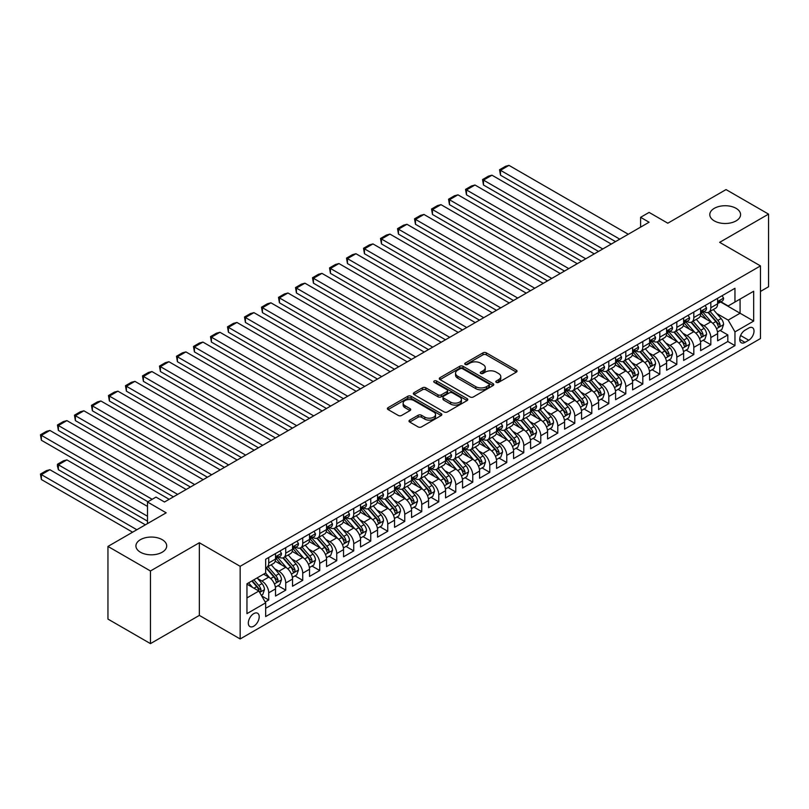 <?xml version="1.0" encoding="UTF-8"?>
<svg xmlns="http://www.w3.org/2000/svg" width="809" height="809" viewBox="0 0 809 809"><rect width="100%" height="100%" fill="white"/><g stroke="black" fill="none" stroke-linecap="round" stroke-linejoin="round"><path stroke-width="1.21" d="M496.281 382.364A1.648 0.951 0 0 0 498.617 382.364L516.354 372.13A2.356 1.365 0 0 0 517.042 371.159A2.356 1.365 0 0 0 516.354 370.198L486.31 352.855A2.356 1.365 0 0 0 482.973 352.855L465.236 363.089A1.648 0.951 0 0 0 464.75 363.767A1.648 0.951 0 0 0 465.236 364.444A1.648 0.951 0 0 0 467.572 364.444L469.867 363.12A7.554 4.358 0 0 1 480.556 363.12L483.054 364.566A7.554 4.358 0 0 1 485.269 367.65A7.554 4.358 0 0 1 483.054 370.734L480.758 372.059A1.648 0.951 0 0 0 480.273 372.727A1.648 0.951 0 0 0 480.758 373.404A1.648 0.951 0 0 0 483.094 373.404L485.39 372.079A7.554 4.358 0 0 1 496.079 372.079L498.577 373.525A7.554 4.358 0 0 1 500.791 376.61A7.554 4.358 0 0 1 498.577 379.694L496.281 381.019A1.648 0.951 0 0 0 495.796 381.696A1.648 0.951 0 0 0 496.281 382.364L496.281 381.019M162.194 539.654A15.391 8.889 0 0 0 145.428 537.732A15.391 8.889 0 0 0 135.922 545.933A15.391 8.889 0 0 0 140.432 552.223A15.391 8.889 0 0 0 157.209 554.145A15.391 8.889 0 0 0 166.705 545.933A15.391 8.889 0 0 0 162.194 539.654M736.069 208.328A15.391 8.889 0 0 0 719.302 206.406A15.391 8.889 0 0 0 709.796 214.618A15.391 8.889 0 0 0 714.307 220.897A15.391 8.889 0 0 0 731.083 222.819A15.391 8.889 0 0 0 740.579 214.618A15.391 8.889 0 0 0 736.069 208.328M253.763 626.196A7.696 4.439 120 0 0 258.789 619.411A7.696 4.439 120 0 0 257.606 613.242A7.696 4.439 120 0 0 253.763 613.626A7.696 4.439 120 0 0 248.737 620.412A7.696 4.439 120 0 0 249.91 626.571A7.696 4.439 120 0 0 253.763 626.196M409.698 420.114A2.356 1.365 0 0 0 409.01 421.074A2.356 1.365 0 0 0 409.698 422.045L418.132 426.909A2.356 1.365 0 0 0 421.469 426.909L441.168 415.543A2.356 1.365 0 0 0 441.856 414.572A2.356 1.365 0 0 0 441.168 413.611L411.124 396.268A2.356 1.365 0 0 0 407.787 396.268L388.087 407.635A2.356 1.365 0 0 0 387.4 408.596A2.356 1.365 0 0 0 388.087 409.566L398.271 415.442A2.356 1.365 0 0 0 401.608 415.442L410.032 410.578A2.356 1.365 0 0 0 410.729 409.617A2.356 1.365 0 0 0 410.032 408.646L404.985 405.734A6.31 3.64 0 0 1 403.135 403.155A6.31 3.64 0 0 1 407.038 399.788A6.31 3.64 0 0 1 413.915 400.576L433.695 411.993A6.31 3.64 0 0 1 435.545 414.572A6.31 3.64 0 0 1 431.642 417.94A6.31 3.64 0 0 1 424.765 417.151L421.469 415.25A2.356 1.365 0 0 0 418.132 415.25L409.698 420.114L409.698 422.045M760.47 291.432L768.55 286.77L768.55 214.122L726.037 189.579L667.799 223.203L649.101 212.403L640.597 217.318L649.101 222.222L164.49 502.005L155.995 497.1L147.491 502.005L147.491 523.605M150.464 570.972L150.464 643.62L199.348 615.396L199.348 542.748L150.464 570.972L107.951 546.429L166.189 512.805L147.491 502.005M199.348 542.748L240.162 566.31L760.47 265.908L760.47 338.556L240.162 638.958L240.162 566.31M768.55 214.122L719.666 242.346L760.47 265.908M470.039 396.936A2.356 1.365 0 0 0 473.376 396.936L493.065 385.569A2.356 1.365 0 0 0 493.763 384.609A2.356 1.365 0 0 0 493.065 383.638L463.031 366.295A2.356 1.365 0 0 0 459.694 366.295L439.995 377.672A2.356 1.365 0 0 0 439.307 378.632A2.356 1.365 0 0 0 439.995 379.593L470.039 396.936M434.898 382.728A1.648 0.951 0 0 1 436.577 382.96L467.086 400.576L447.417 411.923A2.356 1.365 0 0 1 444.08 411.923L414.046 394.58L422.47 389.746L422.47 387.784L414.046 392.648A2.356 1.365 0 0 0 413.348 393.619A2.356 1.365 0 0 0 414.046 394.58L414.046 392.648M422.47 389.746A2.356 1.365 0 0 1 425.807 389.746L425.807 387.784A2.356 1.365 0 0 0 422.47 387.784M425.807 387.784L437.993 394.822A2.356 1.365 0 0 0 441.33 394.822L446.922 391.596A2.356 1.365 0 0 0 447.61 390.626A2.356 1.365 0 0 0 446.922 389.665L434.241 382.344A1.648 0.951 0 0 1 433.755 381.666A1.648 0.951 0 0 1 434.777 380.786A1.648 0.951 0 0 1 436.577 380.988L467.117 398.625A2.356 1.365 0 0 1 467.804 399.595A2.356 1.365 0 0 1 467.117 400.556L467.117 398.625M150.464 643.62L107.951 619.077L107.951 546.429M265.2 602.017L268.73 599.985L261.671 595.909M257.656 578.566L261.924 581.034A9.617 5.552 60 0 1 268.73 592.815L275.525 588.891L275.525 596.051L285.729 590.166L277.993 585.696M274.656 568.757L278.923 571.215A9.617 5.552 60 0 1 285.729 582.996L292.534 579.072L292.534 586.242L302.728 580.346L294.992 575.877M291.665 558.938L295.932 561.395A9.617 5.552 60 0 1 302.728 573.176L309.534 569.253L309.534 576.423L319.737 570.527L312.001 566.067M308.664 549.119L312.931 551.586A9.617 5.552 60 0 1 319.737 563.367L326.543 559.434L326.543 566.603L336.736 560.718L329 556.248M325.673 539.3L329.941 541.767A9.617 5.552 60 0 1 336.736 553.548L343.542 549.624L343.542 556.784L353.745 550.899L346.009 546.429M342.672 529.48L346.94 531.948A9.617 5.552 60 0 1 353.745 543.729L360.541 539.805L360.541 546.965L370.744 541.079L363.008 536.61M359.681 519.671L363.949 522.129A9.617 5.552 60 0 1 370.744 533.91L377.55 529.986L377.55 537.156L387.754 531.26L380.018 526.801M376.681 509.852L380.948 512.319A9.617 5.552 60 0 1 387.754 524.101L394.549 520.167L394.549 527.337L404.753 521.441L397.017 516.981M393.68 500.033L397.957 502.5A9.617 5.552 60 0 1 404.753 514.281L411.559 510.348L411.559 517.517L421.762 511.632L414.026 507.162M410.689 490.214L414.956 492.681A9.617 5.552 60 0 1 421.762 504.462L428.558 500.538L428.558 507.698L438.761 501.813L431.025 497.343M427.688 480.404L431.966 482.862A9.617 5.552 60 0 1 438.761 494.643L445.567 490.719L445.567 497.889L455.77 491.993L448.034 487.524M444.697 470.585L448.965 473.043A9.617 5.552 60 0 1 455.77 484.824L462.566 480.9L462.566 488.07L472.769 482.174L465.033 477.714M461.696 460.766L465.964 463.233A9.617 5.552 60 0 1 472.769 475.014L479.575 471.081L479.575 478.25L489.779 472.365L482.033 467.895M478.706 450.947L482.973 453.414A9.617 5.552 60 0 1 489.779 465.195L496.574 461.272L496.574 468.431L506.778 462.546L499.042 458.076M495.705 441.127L499.972 443.595A9.617 5.552 60 0 1 506.778 455.376L513.584 451.452L513.584 458.612L523.777 452.727L516.041 448.257M512.714 431.318L516.981 433.776A9.617 5.552 60 0 1 523.777 445.557L530.583 441.633L530.583 448.803L540.786 442.907L533.05 438.438M529.713 421.499L533.98 423.967A9.617 5.552 60 0 1 540.786 435.748L547.582 431.814L547.582 438.984L557.785 433.088L550.049 428.628M546.722 411.68L550.99 414.147A9.617 5.552 60 0 1 557.785 425.928L564.591 421.995L564.591 429.164L574.794 423.279L567.058 418.809M563.721 401.861L567.989 404.328A9.617 5.552 60 0 1 574.794 416.109L581.59 412.185L581.59 419.345L591.794 413.46L584.058 408.99M580.72 392.041L584.998 394.509A9.617 5.552 60 0 1 591.794 406.29L598.599 402.366L598.599 409.536L608.803 403.64L601.067 399.171M597.73 382.232L601.997 384.69A9.617 5.552 60 0 1 608.803 396.471L615.598 392.547L615.598 399.717L625.802 393.821L618.066 389.362M614.729 372.413L619.006 374.88A9.617 5.552 60 0 1 625.802 386.662L632.608 382.728L632.608 389.898L642.811 384.012L635.075 379.542M631.738 362.594L636.005 365.061A9.617 5.552 60 0 1 642.811 376.842L649.607 372.919L649.607 380.078L659.81 374.193L652.074 369.723M648.737 352.775L653.005 355.242A9.617 5.552 60 0 1 659.81 367.023L666.616 363.099L666.616 370.259L676.82 364.374L669.073 359.904M665.746 342.965L670.014 345.423A9.617 5.552 60 0 1 676.82 357.204L683.615 353.28L683.615 360.45L693.819 354.554L686.083 350.085M682.745 333.146L687.013 335.614A9.617 5.552 60 0 1 693.819 347.385L700.624 343.461L700.624 350.631L710.818 344.735L710.818 337.575A9.617 5.552 -120 0 0 704.022 325.794L699.755 323.327M703.082 340.276L710.818 344.735M275.525 588.891A9.617 5.552 -120 0 0 268.73 577.11L263.623 574.157M292.534 579.072A9.617 5.552 -120 0 0 285.729 567.291L275.212 561.224M309.534 569.253A9.617 5.552 -120 0 0 302.728 557.472L292.221 551.404M326.543 559.434A9.617 5.552 -120 0 0 319.737 547.653L309.22 541.585M343.542 549.624A9.617 5.552 -120 0 0 336.736 537.843L326.229 531.766M360.541 539.805A9.617 5.552 -120 0 0 353.745 528.024L343.228 521.947M377.55 529.986A9.617 5.552 -120 0 0 370.744 518.205L360.227 512.137M394.549 520.167A9.617 5.552 -120 0 0 387.754 508.386L377.237 502.318M411.559 510.348A9.617 5.552 -120 0 0 404.753 498.577L394.236 492.499M428.558 500.538A9.617 5.552 -120 0 0 421.762 488.757L411.245 482.68M445.567 490.719A9.617 5.552 -120 0 0 438.761 478.938L428.244 472.871M462.566 480.9A9.617 5.552 -120 0 0 455.77 469.119L445.253 463.051M479.575 471.081A9.617 5.552 -120 0 0 472.769 459.3L462.252 453.232M496.574 461.272A9.617 5.552 -120 0 0 489.779 449.491L479.262 443.413M513.584 451.452A9.617 5.552 -120 0 0 506.778 439.671L496.261 433.594M530.583 441.633A9.617 5.552 -120 0 0 523.777 429.852L513.27 423.785M547.582 431.814A9.617 5.552 -120 0 0 540.786 420.033L530.269 413.965M564.591 421.995A9.617 5.552 -120 0 0 557.785 410.214L547.268 404.146M581.59 412.185A9.617 5.552 -120 0 0 574.794 400.404L564.278 394.327M598.599 402.366A9.617 5.552 -120 0 0 591.794 390.585L581.277 384.518M615.598 392.547A9.617 5.552 -120 0 0 608.803 380.766L598.286 374.698M632.608 382.728A9.617 5.552 -120 0 0 625.802 370.947L615.285 364.879M649.607 372.919A9.617 5.552 -120 0 0 642.811 361.138L632.294 355.06M666.616 363.099A9.617 5.552 -120 0 0 659.81 351.318L649.293 345.241M683.615 353.28A9.617 5.552 -120 0 0 676.82 341.499L666.303 335.432M700.624 343.461A9.617 5.552 -120 0 0 693.819 331.68L683.302 325.612M748.74 328.049L744.998 330.214A7.453 4.308 120 0 0 740.134 336.777A7.453 4.308 120 0 0 741.277 342.753A7.453 4.308 120 0 0 744.998 342.379L748.74 340.225A7.453 4.308 120 0 0 753.614 333.652A7.453 4.308 120 0 0 752.471 327.685A7.453 4.308 120 0 0 748.74 328.049M246.957 597.922L258.86 591.045L265.665 602.826L265.665 616.569L734.966 345.625L734.966 331.882L728.171 320.101L716.754 313.508M265.665 602.826L246.957 613.626L246.957 583.785L265.665 572.984L265.665 559.241L734.966 288.287L734.966 302.03L753.675 291.24L753.675 321.082L734.966 331.882M278.842 557.027L278.923 557.077A9.617 5.552 60 0 0 283.737 557.553L290.542 553.629A9.617 5.552 -120 0 0 292.534 549.23L292.534 543.729M295.841 547.208L295.932 547.268A9.617 5.552 60 0 0 300.736 547.744L307.541 543.81A9.617 5.552 -120 0 0 309.534 539.411L309.534 533.91M312.85 537.398L312.931 537.449A9.617 5.552 60 0 0 317.745 537.924L324.551 534.001A9.617 5.552 -120 0 0 326.543 529.592L326.543 524.09M329.85 527.579L329.941 527.63A9.617 5.552 60 0 0 334.744 528.105L341.55 524.181A9.617 5.552 -120 0 0 343.542 519.772L343.542 514.281M346.849 517.76L346.94 517.811A9.617 5.552 60 0 0 351.753 518.286L358.549 514.362A9.617 5.552 -120 0 0 360.541 509.963L360.541 504.462M363.858 507.941L363.949 507.991A9.617 5.552 60 0 0 368.752 508.477L375.558 504.543A9.617 5.552 -120 0 0 377.55 500.144L377.55 494.643M380.857 498.132L380.948 498.182A9.617 5.552 60 0 0 385.762 498.657L392.557 494.724A9.617 5.552 -120 0 0 394.549 490.325L394.549 484.824M397.866 488.312L397.957 488.363A9.617 5.552 60 0 0 402.761 488.838L409.566 484.915A9.617 5.552 -120 0 0 411.559 480.506L411.559 475.014M414.865 478.493L414.956 478.544A9.617 5.552 60 0 0 419.77 479.019L426.565 475.095A9.617 5.552 -120 0 0 428.558 470.686L428.558 465.195M431.875 468.674L431.966 468.724A9.617 5.552 60 0 0 436.769 469.2L443.575 465.276A9.617 5.552 -120 0 0 445.567 460.877L445.567 455.376M448.874 458.855L448.965 458.915A9.617 5.552 60 0 0 453.778 459.391L460.574 455.457A9.617 5.552 -120 0 0 462.566 451.058L462.566 445.557M465.883 449.046L465.964 449.096A9.617 5.552 60 0 0 470.777 449.571L477.583 445.648A9.617 5.552 -120 0 0 479.575 441.239L479.575 435.738M482.882 439.226L482.973 439.277A9.617 5.552 60 0 0 487.787 439.752L494.582 435.829A9.617 5.552 -120 0 0 496.574 431.419L496.574 425.928M499.891 429.407L499.972 429.458A9.617 5.552 60 0 0 504.786 429.933L511.591 426.009A9.617 5.552 -120 0 0 513.584 421.61L513.584 416.109M516.89 419.588L516.981 419.638A9.617 5.552 60 0 0 521.785 420.124L528.59 416.19A9.617 5.552 -120 0 0 530.583 411.791L530.583 406.29M533.889 409.779L533.98 409.829A9.617 5.552 60 0 0 538.794 410.305L545.59 406.371A9.617 5.552 -120 0 0 547.582 401.972L547.582 396.471M550.899 399.959L550.99 400.01A9.617 5.552 60 0 0 555.793 400.485L562.599 396.562A9.617 5.552 -120 0 0 564.591 392.153L564.591 386.662M567.898 390.14L567.989 390.191A9.617 5.552 60 0 0 572.802 390.666L579.598 386.742A9.617 5.552 -120 0 0 581.59 382.333L581.59 376.842M584.907 380.321L584.998 380.372A9.617 5.552 60 0 0 589.801 380.847L596.607 376.923A9.617 5.552 -120 0 0 598.599 372.524L598.599 367.023M601.906 370.502L601.997 370.562A9.617 5.552 60 0 0 606.811 371.038L613.606 367.104A9.617 5.552 -120 0 0 615.598 362.705L615.598 357.204M618.915 360.693L619.006 360.743A9.617 5.552 60 0 0 623.81 361.219L630.615 357.295A9.617 5.552 -120 0 0 632.608 352.886L632.608 347.385M635.914 350.873L636.005 350.924A9.617 5.552 60 0 0 640.819 351.399L647.615 347.476A9.617 5.552 -120 0 0 649.607 343.067L649.607 337.575M652.924 341.054L653.005 341.105A9.617 5.552 60 0 0 657.818 341.58L664.624 337.656A9.617 5.552 -120 0 0 666.616 333.257L666.616 327.756M669.923 331.235L670.014 331.286A9.617 5.552 60 0 0 674.827 331.761L681.623 327.837A9.617 5.552 -120 0 0 683.615 323.438L683.615 317.937M686.932 321.426L687.013 321.476A9.617 5.552 60 0 0 691.826 321.952L698.632 318.018A9.617 5.552 -120 0 0 700.624 313.619L700.624 308.118M265.665 608.328L727.827 341.499L727.827 334.926L717.623 340.811L717.623 333.642A9.617 5.552 -120 0 0 710.818 321.861L700.311 315.793M703.931 311.607L704.022 311.657A9.617 5.552 -120 0 0 708.826 312.132A9.617 5.552 -120 0 0 710.818 307.733L710.818 302.232M708.826 312.132L715.631 308.209A9.617 5.552 -120 0 0 717.623 303.8L717.623 298.309M268.73 557.472L268.73 562.973A9.617 5.552 60 0 1 266.737 567.372A9.617 5.552 60 0 1 265.665 567.766M266.737 567.372L273.533 563.448A9.617 5.552 -120 0 0 275.525 559.039L275.525 553.548M285.729 547.653L285.729 553.154A9.617 5.552 60 0 1 283.737 557.553M302.728 537.843L302.728 543.335A9.617 5.552 60 0 1 300.736 547.744M319.737 528.024L319.737 533.515A9.617 5.552 60 0 1 317.745 537.924M336.736 518.205L336.736 523.706A9.617 5.552 60 0 1 334.744 528.105M353.745 508.386L353.745 513.887A9.617 5.552 60 0 1 351.753 518.286M370.744 498.566L370.744 504.068A9.617 5.552 60 0 1 368.752 508.477M387.754 488.757L387.754 494.248A9.617 5.552 60 0 1 385.762 498.657M404.753 478.938L404.753 484.439A9.617 5.552 60 0 1 402.761 488.838M421.762 469.119L421.762 474.62A9.617 5.552 60 0 1 419.77 479.019M438.761 459.3L438.761 464.801A9.617 5.552 60 0 1 436.769 469.2M455.77 449.491L455.77 454.982A9.617 5.552 60 0 1 453.778 459.391M472.769 439.671L472.769 445.162A9.617 5.552 60 0 1 470.777 449.571M489.779 429.852L489.779 435.353A9.617 5.552 60 0 1 487.787 439.752M506.778 420.033L506.778 425.534A9.617 5.552 60 0 1 504.786 429.933M523.777 410.214L523.777 415.715A9.617 5.552 60 0 1 521.785 420.124M540.786 400.404L540.786 405.896A9.617 5.552 60 0 1 538.794 410.305M557.785 390.585L557.785 396.086A9.617 5.552 60 0 1 555.793 400.485M574.794 380.766L574.794 386.267A9.617 5.552 60 0 1 572.802 390.666M591.794 370.947L591.794 376.448A9.617 5.552 60 0 1 589.801 380.847M608.803 361.138L608.803 366.629A9.617 5.552 60 0 1 606.811 371.038M625.802 351.318L625.802 356.809A9.617 5.552 60 0 1 623.81 361.219M642.811 341.499L642.811 347A9.617 5.552 60 0 1 640.819 351.399M659.81 331.68L659.81 337.181A9.617 5.552 60 0 1 657.818 341.58M676.82 321.861L676.82 327.362A9.617 5.552 60 0 1 674.827 331.761M693.819 312.052L693.819 317.543A9.617 5.552 60 0 1 691.826 321.952M693.819 347.385L693.819 354.554M676.82 357.204L676.82 364.374M659.81 367.023L659.81 374.193M642.811 376.842L642.811 384.012M625.802 386.662L625.802 393.821M608.803 396.471L608.803 403.64M591.794 406.29L591.794 413.46M574.794 416.109L574.794 423.279M557.785 425.928L557.785 433.088M540.786 435.748L540.786 442.907M523.777 445.557L523.777 452.727M506.778 455.376L506.778 462.546M489.779 465.195L489.779 472.365M472.769 475.014L472.769 482.174M455.77 484.824L455.77 491.993M438.761 494.643L438.761 501.813M421.762 504.462L421.762 511.632M404.753 514.281L404.753 521.441M387.754 524.101L387.754 531.26M370.744 533.91L370.744 541.079M353.745 543.729L353.745 550.899M336.736 553.548L336.736 560.718M319.737 563.367L319.737 570.527M302.728 573.176L302.728 580.346M285.729 582.996L285.729 590.166M268.73 592.815L268.73 599.985M258.86 591.045L246.957 584.179M728.171 320.101L740.073 313.225L740.073 299.087L753.675 291.24M720.597 301.979L753.675 321.082M720.94 301.787L728.171 305.964L734.966 302.03M199.348 615.396L240.162 638.958M640.597 217.318L640.597 227.127M720.091 330.456L727.827 334.926M727.827 341.499L734.966 345.625M496.938 382.596L498.577 381.656A7.554 4.358 0 0 0 500.791 378.572L500.791 376.61M485.269 367.65L485.269 369.612A7.554 4.358 0 0 1 483.054 372.696L481.426 373.637M516.354 370.198L516.354 372.13L486.31 354.817A2.356 1.365 0 0 0 482.973 354.817L465.903 364.677M493.035 385.59L463.031 368.257A2.356 1.365 0 0 0 459.694 368.257L440.025 379.613M488.899 385.276A1.648 0.951 0 0 0 489.384 384.609A1.648 0.951 0 0 0 488.899 383.931L462.526 368.712A1.648 0.951 0 0 0 460.19 368.712L457.773 370.107A7.554 4.358 0 0 0 455.558 373.192A7.554 4.358 0 0 0 457.773 376.276L475.793 386.682A7.554 4.358 0 0 0 486.482 386.682L488.899 385.276L488.899 387.248A1.648 0.951 0 0 0 489.384 386.571L489.384 384.609M455.558 373.192L455.558 375.154A7.554 4.358 0 0 0 457.773 378.238L457.773 376.276M488.899 387.248L486.482 388.644A7.554 4.358 0 0 1 475.793 388.644L457.773 378.238M425.807 389.746L437.993 396.784A2.356 1.365 0 0 0 441.33 396.784L446.922 393.558A2.356 1.365 0 0 0 447.61 392.587L447.61 390.626M450.633 402.124A6.31 3.64 0 0 0 457.52 402.912A6.31 3.64 0 0 0 461.413 399.545A6.31 3.64 0 0 0 459.563 396.966L452.595 392.941A2.356 1.365 0 0 0 449.258 392.941L443.666 396.167A2.356 1.365 0 0 0 442.978 397.138A2.356 1.365 0 0 0 443.666 398.099L450.633 402.124L450.633 404.085A6.31 3.64 0 0 0 457.52 404.874A6.31 3.64 0 0 0 461.413 401.507L461.413 399.545M442.978 397.138L442.978 399.1A2.356 1.365 0 0 0 443.666 400.061L443.666 398.099M450.633 404.085L443.666 400.061M435.545 414.572L435.545 416.534A6.31 3.64 0 0 1 431.642 419.901A6.31 3.64 0 0 1 424.765 419.113L421.469 417.211A2.356 1.365 0 0 0 418.132 417.211L409.738 422.065M403.135 403.155L403.135 405.117A6.31 3.64 0 0 0 404.985 407.696L404.985 405.734M410.001 410.598L404.985 407.696M441.127 415.553L411.124 398.23A2.356 1.365 0 0 0 407.787 398.23L388.118 409.587M717.482 331.963L721.871 329.425L723.57 324.52A6.371 3.681 -120 0 0 721.092 318.534L713.326 309.534M711.768 322.488L702.89 312.203M500.488 214.466L581.509 261.246L466.48 194.838L465.539 189.387L471.495 185.949L474.984 185.018L466.48 189.923L466.48 194.838M706.712 319.494L701.565 313.528A15.27 8.818 -120 0 0 701.09 312.992M707.966 312.476L715.823 321.577A6.371 3.681 60 0 1 718.099 325.966C719.049 327.251 719.727 326.856 720.131 324.783A6.371 3.681 -120 0 0 717.866 320.394L710.09 311.404M708.421 312.325L716.865 322.103A3.246 1.871 60 0 1 717.684 323.378L720.131 324.783M718.099 325.966L718.554 326.725M619.765 239.161L500.488 170.294L500.488 175.199L615.518 241.608M722.134 295.7L723.57 298.208A6.371 3.681 60 0 1 722.255 301.029L719.029 302.89A6.371 3.681 -120 0 0 720.131 301.423L720 300.857M628.269 234.246L508.992 165.38L500.488 170.294L499.547 169.748L505.504 166.31L508.992 165.38M717.836 303.193L717.866 303.193A6.371 3.681 -120 0 0 719.029 302.89M719.312 300.948L720.131 301.423C719.737 300.463 719.049 300.857 718.099 302.596A6.371 3.681 60 0 1 717.623 303.506M500.488 175.199L499.547 169.748M700.473 341.782L704.872 339.244L706.57 334.329A6.371 3.681 -120 0 0 704.093 328.353L696.316 319.353M694.759 332.307L685.88 322.022M483.479 224.285L564.5 271.066L449.47 204.647L448.54 199.206L454.486 195.768L457.975 194.838L449.47 199.742L449.47 204.647M689.713 329.314L684.556 323.347A15.27 8.818 -120 0 0 684.08 322.811M690.957 322.295L698.814 331.397A6.371 3.681 60 0 1 701.09 335.786C702.05 337.06 702.728 336.675 703.132 334.602A6.371 3.681 -120 0 0 700.857 330.214L693.091 321.224M691.422 322.144L699.866 331.923A3.246 1.871 60 0 1 700.685 333.187L703.132 334.602M701.09 335.786L701.555 336.534M683.474 351.591L687.862 349.063L689.571 344.149A6.371 3.681 -120 0 0 687.084 338.162L679.317 329.172M677.76 342.116L668.881 331.842M466.48 234.104L547.501 280.875L432.471 214.466L431.541 209.015L437.487 205.587L440.976 204.647L432.471 209.561L432.471 214.466M672.704 339.123L667.556 333.156A15.27 8.818 -120 0 0 667.081 332.63M673.958 332.115L681.815 341.206A6.371 3.681 60 0 1 684.09 345.595C685.041 346.879 685.729 346.485 686.123 344.422A6.371 3.681 -120 0 0 683.858 340.033L676.081 331.033M674.423 331.963L682.867 341.742A3.246 1.871 60 0 1 683.676 343.006L686.123 344.422M684.09 345.595L684.545 346.353M666.474 361.411L670.863 358.872L672.562 353.968A6.371 3.681 -120 0 0 670.085 347.981L662.308 338.991M660.761 351.935L651.872 341.661M449.47 243.913L530.502 290.694L415.472 224.285L414.532 218.834L420.488 215.396L423.967 214.466L415.472 219.37L415.472 224.285M655.705 348.942L650.547 342.976A15.27 8.818 -120 0 0 650.072 342.45M656.948 341.924L664.806 351.025A6.371 3.681 60 0 1 667.081 355.414C668.042 356.698 668.719 356.304 669.124 354.241A6.371 3.681 -120 0 0 666.849 349.852L659.082 340.852M657.414 341.782L665.858 351.551A3.246 1.871 60 0 1 666.677 352.825L669.124 354.241M667.081 355.414L667.546 356.172M649.465 371.23L653.864 368.692L655.563 363.787A6.371 3.681 -120 0 0 653.075 357.8L645.309 348.8M643.752 361.754L634.873 351.47M432.471 253.733L513.493 300.513L398.463 234.104L397.532 228.654L403.479 225.215L406.967 224.285L398.463 229.19L398.463 234.104M638.695 358.761L633.548 352.795A15.27 8.818 -120 0 0 633.073 352.259M639.949 351.743L647.807 360.844A6.371 3.681 60 0 1 650.082 365.233C651.033 366.517 651.72 366.123 652.115 364.06A6.371 3.681 -120 0 0 649.849 359.661L642.083 350.671M640.415 351.602L648.858 361.37A3.246 1.871 60 0 1 649.667 362.644L652.115 364.06M650.082 365.233L650.547 365.992M602.766 248.97L483.479 180.104L483.479 185.018L598.508 251.427M705.124 305.519L706.57 308.027A6.371 3.681 60 0 1 705.256 310.838L702.02 312.709A6.371 3.681 -120 0 0 703.132 311.243L703.001 310.676M611.27 244.065L491.983 175.199L483.479 180.104L482.548 179.568L488.494 176.129L491.983 175.199M700.837 313.002L700.857 313.002A6.371 3.681 -120 0 0 702.02 312.709M702.303 310.767L703.132 311.243C702.728 310.282 702.05 310.676 701.09 312.416A6.371 3.681 60 0 1 700.624 313.326M483.479 185.018L482.548 179.568M585.756 258.789L465.539 189.387M688.125 315.338L689.571 317.836A6.371 3.681 60 0 1 688.247 320.657L685.021 322.528A6.371 3.681 -120 0 0 686.123 321.052L685.992 320.495M594.261 253.884L474.984 185.018M683.827 322.821L683.858 322.821A6.371 3.681 -120 0 0 685.021 322.528M685.304 320.576L686.123 321.052C685.729 320.101 685.041 320.485 684.09 322.235A6.371 3.681 60 0 1 683.615 323.145M568.757 268.608L448.54 199.206M671.116 325.157L672.562 327.655A6.371 3.681 60 0 1 671.248 330.476L668.012 332.337A6.371 3.681 -120 0 0 669.124 330.871L668.992 330.305M577.262 263.704L457.975 194.838M666.828 332.641L666.849 332.641A6.371 3.681 -120 0 0 668.012 332.337M668.305 330.396L669.124 330.871C668.719 329.91 668.042 330.305 667.081 332.054A6.371 3.681 60 0 1 666.616 332.954M551.748 278.427L431.541 209.015M654.117 334.966L655.563 337.474A6.371 3.681 60 0 1 654.238 340.296L651.012 342.156A6.371 3.681 -120 0 0 652.115 340.69L651.983 340.124M560.253 273.513L440.976 204.647M649.819 342.46L649.849 342.46A6.371 3.681 -120 0 0 651.012 342.156M651.296 340.215L652.115 340.69C651.72 339.729 651.043 340.124 650.082 341.873A6.371 3.681 60 0 1 649.607 342.773M632.466 381.049L636.855 378.511L638.554 373.596A6.371 3.681 -120 0 0 636.076 367.62L628.31 358.62M626.753 371.574L617.874 361.289M415.472 263.552L496.493 310.332L381.464 243.913L380.523 238.473L386.48 235.035L389.958 234.104L381.464 239.009L381.464 243.913M621.696 368.58L616.539 362.614A15.27 8.818 -120 0 0 616.074 362.078M622.94 361.562L630.808 370.664A6.371 3.681 60 0 1 633.073 375.052C634.034 376.337 634.711 375.942 635.116 373.869A6.371 3.681 -120 0 0 632.84 369.48L625.074 360.49M623.405 361.411L631.849 371.189A3.246 1.871 60 0 1 632.668 372.464L635.116 373.869M633.073 375.052L633.538 375.811M534.749 288.237L414.532 218.834M637.108 344.786L638.554 347.294A6.371 3.681 60 0 1 637.239 350.115L634.003 351.976A6.371 3.681 -120 0 0 635.116 350.509L634.984 349.943M543.254 283.332L423.967 214.466M632.82 352.269L632.84 352.269A6.371 3.681 -120 0 0 634.003 351.976M634.296 350.034L635.116 350.509C634.711 349.549 634.034 349.943 633.073 351.682A6.371 3.681 60 0 1 632.608 352.593M615.457 390.868L619.856 388.33L621.555 383.415A6.371 3.681 -120 0 0 619.067 377.439L611.301 368.439M609.743 381.393L600.865 371.109M398.463 273.371L479.484 320.152L364.454 253.733L363.524 248.282L369.47 244.854L372.959 243.913L364.454 248.828L364.454 253.733M604.687 378.4L599.54 372.433A15.27 8.818 -120 0 0 599.064 371.897M605.941 371.382L613.798 380.473A6.371 3.681 60 0 1 616.074 384.872C617.024 386.146 617.712 385.751 618.116 383.688A6.371 3.681 -120 0 0 615.841 379.3L608.075 370.31M606.406 371.23L614.85 381.009A3.246 1.871 60 0 1 615.669 382.273L618.116 383.688M616.074 384.872L616.539 385.62M517.74 298.056L397.532 228.654M620.109 354.605L621.555 357.103A6.371 3.681 60 0 1 620.23 359.924L617.004 361.795A6.371 3.681 -120 0 0 618.116 360.329L617.975 359.762M526.244 293.151L406.967 224.285M615.811 362.088L615.841 362.088A6.371 3.681 -120 0 0 617.004 361.795M617.287 359.853L618.116 360.329C617.712 359.368 617.034 359.752 616.074 361.502A6.371 3.681 60 0 1 615.598 362.412M598.458 400.677L602.847 398.139L604.545 393.235A6.371 3.681 -120 0 0 602.068 387.248L594.302 378.258M592.744 391.202L583.865 380.928M381.464 283.19L462.485 329.961L347.455 263.552L346.515 258.101L352.471 254.663L355.95 253.733L347.455 258.647L347.455 263.552M587.688 388.209L582.531 382.242A15.27 8.818 -120 0 0 582.065 381.717M588.942 381.201L596.799 390.292A6.371 3.681 60 0 1 599.064 394.681C600.025 395.965 600.703 395.571 601.107 393.508A6.371 3.681 -120 0 0 598.832 389.119L591.066 380.119M589.397 381.049L597.841 390.828A3.246 1.871 60 0 1 598.66 392.092L601.107 393.508M599.064 394.681L599.53 395.439M500.741 307.875L380.523 238.473M603.099 364.424L604.545 366.922A6.371 3.681 60 0 1 603.231 369.743L599.995 371.614A6.371 3.681 -120 0 0 601.107 370.138L600.976 369.571M509.245 302.971L389.958 234.104M598.812 371.907L598.832 371.907A6.371 3.681 -120 0 0 599.995 371.614M600.288 369.662L601.107 370.138C600.703 369.177 600.025 369.571 599.064 371.321A6.371 3.681 60 0 1 598.599 372.231M581.449 410.497L585.847 407.958L587.546 403.054A6.371 3.681 -120 0 0 585.059 397.067L577.292 388.077M575.735 401.021L566.856 390.747M364.454 293L445.476 339.78L330.446 273.371L329.516 267.921L335.462 264.482L338.951 263.552L330.446 268.457L330.446 273.371M570.689 398.028L565.531 392.062A15.27 8.818 -120 0 0 565.056 391.536M571.933 391.01L579.79 400.111A6.371 3.681 60 0 1 582.065 404.5C583.026 405.784 583.704 405.39 584.108 403.327A6.371 3.681 -120 0 0 581.833 398.938L574.066 389.938M572.398 390.868L580.842 400.637A3.246 1.871 60 0 1 581.661 401.911L584.108 403.327M582.065 404.5L582.531 405.258M483.742 317.694L363.524 248.282M586.1 374.243L587.546 376.741A6.371 3.681 60 0 1 586.222 379.563L582.996 381.423A6.371 3.681 -120 0 0 584.108 379.957L583.967 379.391M492.236 312.78L372.959 243.913M581.802 381.727L581.833 381.727A6.371 3.681 -120 0 0 582.996 381.423M583.279 379.482L584.108 379.957C583.704 378.996 583.026 379.391 582.065 381.14A6.371 3.681 60 0 1 581.59 382.04M564.449 420.316L568.838 417.778L570.537 412.873A6.371 3.681 -120 0 0 568.06 406.887L560.293 397.886M558.736 410.841L549.857 400.556M347.455 302.819L428.477 349.599L313.447 283.19L312.507 277.74L318.463 274.302L321.952 273.371L313.447 278.276L313.447 283.19M553.68 407.847L548.522 401.881A15.27 8.818 -120 0 0 548.057 401.345M554.934 400.829L562.791 409.93A6.371 3.681 60 0 1 565.056 414.319C566.017 415.604 566.694 415.209 567.099 413.136A6.371 3.681 -120 0 0 564.824 408.747L557.057 399.757M555.389 400.677L563.833 410.456A3.246 1.871 60 0 1 564.652 411.73L567.099 413.136M565.056 414.319L565.521 415.078M466.732 327.514L346.515 258.101M569.091 384.053L570.537 386.56A6.371 3.681 60 0 1 569.223 389.382L565.987 391.243A6.371 3.681 -120 0 0 567.099 389.776L566.967 389.21M475.237 322.599L355.95 253.733M564.803 391.546L564.824 391.546A6.371 3.681 -120 0 0 565.987 391.243M566.28 389.301L567.099 389.776C566.704 388.816 566.017 389.21 565.056 390.949A6.371 3.681 60 0 1 564.591 391.859M547.44 430.135L551.839 427.597L553.538 422.682A6.371 3.681 -120 0 0 551.06 416.706L543.284 407.706M541.727 420.66L532.848 410.375M330.446 312.638L411.468 359.418L296.438 293L295.507 287.559L301.454 284.121L304.942 283.19L296.438 288.095L296.438 293M536.68 417.666L531.523 411.7A15.27 8.818 -120 0 0 531.048 411.164M537.924 410.648L545.782 419.75A6.371 3.681 60 0 1 548.057 424.138C549.018 425.413 549.695 425.028 550.1 422.955A6.371 3.681 -120 0 0 547.824 418.566L540.058 409.576M538.389 410.497L546.833 420.276A3.246 1.871 60 0 1 547.653 421.55L550.1 422.955M548.057 424.138L548.522 424.887M449.733 337.323L329.516 267.921M552.092 393.872L553.538 396.38A6.371 3.681 60 0 1 552.213 399.191L548.987 401.062A6.371 3.681 -120 0 0 550.1 399.595L549.958 399.029M458.228 332.418L338.951 263.552M547.804 401.355L547.824 401.355A6.371 3.681 -120 0 0 548.987 401.062M549.271 399.12L550.1 399.595C549.695 398.635 549.018 399.029 548.057 400.768A6.371 3.681 60 0 1 547.582 401.679M530.441 439.944L534.83 437.416L536.529 432.502A6.371 3.681 -120 0 0 534.051 426.515L526.285 417.525M524.728 430.479L515.849 420.195M313.447 322.457L394.468 369.228L279.439 302.819L278.498 297.368L284.455 293.94L287.943 293L279.439 297.914L279.439 302.819M519.671 427.486L514.524 421.509A15.27 8.818 -120 0 0 514.049 420.983M520.925 420.468L528.783 429.559A6.371 3.681 60 0 1 531.048 433.948C532.009 435.232 532.686 434.837 533.091 432.775A6.371 3.681 -120 0 0 530.825 428.386L523.049 419.386M521.38 420.316L529.824 430.095A3.246 1.871 60 0 1 530.643 431.359L533.091 432.775M531.048 433.948L531.513 434.706M432.724 347.142L312.507 277.74M535.093 403.691L536.529 406.189A6.371 3.681 60 0 1 535.214 409.01L531.988 410.881A6.371 3.681 -120 0 0 533.091 409.405L532.959 408.848M441.229 342.237L321.952 273.371M530.795 411.174L530.825 411.174A6.371 3.681 -120 0 0 531.988 410.881M532.271 408.939L533.091 409.405C532.696 408.454 532.009 408.838 531.048 410.588A6.371 3.681 60 0 1 530.583 411.498M513.432 449.764L517.831 447.225L519.53 442.321A6.371 3.681 -120 0 0 517.052 436.334L509.276 427.344M507.718 440.288L498.84 430.014M296.438 332.277L377.459 379.047L262.429 312.638L261.499 307.187L267.445 303.749L270.934 302.819L262.429 307.723L262.429 312.638M502.672 437.295L497.515 431.328A15.27 8.818 -120 0 0 497.039 430.803M503.916 430.277L511.773 439.378A6.371 3.681 60 0 1 514.049 443.767C515.009 445.051 515.687 444.657 516.091 442.594A6.371 3.681 -120 0 0 513.816 438.205L506.05 429.205M504.381 430.135L512.825 439.914A3.246 1.871 60 0 1 513.644 441.178L516.091 442.594M514.049 443.767L514.514 444.525M415.725 356.961L295.507 287.559M518.084 413.51L519.53 416.008A6.371 3.681 60 0 1 518.215 418.829L514.979 420.69A6.371 3.681 -120 0 0 516.091 419.224L515.96 418.657M424.219 352.057L304.942 283.19M513.796 420.993L513.816 420.993A6.371 3.681 -120 0 0 514.979 420.69M515.262 418.749L516.091 419.224C515.687 418.263 515.009 418.657 514.049 420.407A6.371 3.681 60 0 1 513.584 421.307M496.433 459.583L500.822 457.045L502.531 452.14A6.371 3.681 -120 0 0 500.043 446.153L492.276 437.163M490.719 450.107L481.84 439.823M279.439 342.086L360.46 388.866L245.43 322.457L244.49 317.007L250.446 313.568L253.935 312.638L245.43 317.543L245.43 322.457M485.663 447.114L480.516 441.148A15.27 8.818 -120 0 0 480.04 440.612M486.917 440.096L494.774 449.197A6.371 3.681 60 0 1 497.05 453.586C498 454.87 498.688 454.476 499.082 452.413A6.371 3.681 -120 0 0 496.817 448.014L489.041 439.024M487.382 439.954L495.816 449.723A3.246 1.871 60 0 1 496.635 450.997L499.082 452.413M497.05 453.586L497.505 454.345M398.716 366.78L278.498 297.368M501.084 423.319L502.531 425.827A6.371 3.681 60 0 1 501.206 428.649L497.98 430.509A6.371 3.681 -120 0 0 499.082 429.043L498.951 428.477M407.22 361.866L287.943 293M496.787 430.813L496.817 430.813A6.371 3.681 -120 0 0 497.98 430.509M498.263 428.568L499.082 429.043C498.688 428.082 498 428.477 497.05 430.226A6.371 3.681 60 0 1 496.574 431.126M479.424 469.402L483.822 466.864L485.521 461.949A6.371 3.681 -120 0 0 483.044 455.973L475.267 446.972M473.71 459.927L464.831 449.642M262.429 351.905L343.451 398.685L228.431 332.266L227.491 326.826L233.447 323.388L236.926 322.457L228.431 327.362L228.431 332.266M468.664 456.933L463.506 450.967A15.27 8.818 -120 0 0 463.031 450.431M469.908 449.915L477.765 459.016A6.371 3.681 60 0 1 480.04 463.405C481.001 464.69 481.679 464.295 482.083 462.222A6.371 3.681 -120 0 0 479.808 457.833L472.041 448.843M470.373 449.764L478.817 459.542A3.246 1.871 60 0 1 479.636 460.817L482.083 462.222M480.04 463.405L480.506 464.164M381.717 376.6L261.499 307.187M484.075 433.139L485.521 435.647A6.371 3.681 60 0 1 484.207 438.468L480.971 440.329A6.371 3.681 -120 0 0 482.083 438.862L481.952 438.296M390.221 371.685L270.934 302.819M479.788 440.632L479.808 440.632A6.371 3.681 -120 0 0 480.971 440.329M481.264 438.387L482.083 438.862C481.679 437.902 481.001 438.296 480.04 440.035A6.371 3.681 60 0 1 479.575 440.945M462.424 479.221L466.823 476.683L468.522 471.768A6.371 3.681 -120 0 0 466.035 465.792L458.268 456.792M456.711 469.746L447.832 459.461M245.43 361.724L326.452 408.505L211.422 342.086L210.492 336.635L216.438 333.207L219.927 332.266L211.422 337.181L211.422 342.086M451.655 466.753L446.507 460.786A15.27 8.818 -120 0 0 446.032 460.25M452.909 459.734L460.766 468.836A6.371 3.681 60 0 1 463.041 473.225C463.992 474.499 464.679 474.104 465.074 472.041A6.371 3.681 -120 0 0 462.809 467.653L455.032 458.663M453.374 459.583L461.818 469.362A3.246 1.871 60 0 1 462.627 470.626L465.074 472.041M463.041 473.225L463.496 473.973M364.707 386.409L244.49 317.007M467.076 442.958L468.522 445.466A6.371 3.681 60 0 1 467.197 448.277L463.972 450.148A6.371 3.681 -120 0 0 465.074 448.682L464.942 448.115M373.212 381.504L253.935 312.638M462.778 450.441L462.809 450.441A6.371 3.681 -120 0 0 463.972 450.148M464.255 448.206L465.074 448.682C464.679 447.721 464.002 448.115 463.041 449.855A6.371 3.681 60 0 1 462.566 450.765M445.425 489.03L449.814 486.492L451.513 481.588A6.371 3.681 -120 0 0 449.035 475.601L441.269 466.611M439.712 479.555L430.833 469.281M228.431 371.543L309.453 418.314L194.423 351.905L193.482 346.454L199.439 343.016L202.917 342.086L194.423 347L194.423 351.905M434.655 476.562L429.498 470.595A15.27 8.818 -120 0 0 429.023 470.069M435.899 469.554L443.767 478.645A6.371 3.681 60 0 1 446.032 483.034C446.993 484.318 447.67 483.924 448.075 481.861A6.371 3.681 -120 0 0 445.799 477.472L438.033 468.472M436.364 469.402L444.808 479.181A3.246 1.871 60 0 1 445.628 480.445L448.075 481.861M446.032 483.034L446.497 483.792M347.708 396.228L227.491 326.826M450.067 452.777L451.513 455.275A6.371 3.681 60 0 1 450.198 458.096L446.962 459.967A6.371 3.681 -120 0 0 448.075 458.491L447.943 457.924M356.213 391.323L236.926 322.457M445.779 460.26L445.799 460.26A6.371 3.681 -120 0 0 446.962 459.967M447.256 458.015L448.075 458.491C447.67 457.53 446.993 457.924 446.032 459.674A6.371 3.681 60 0 1 445.567 460.584M428.416 498.85L432.815 496.311L434.514 491.407A6.371 3.681 -120 0 0 432.026 485.42L424.26 476.43M422.702 489.374L413.824 479.1M211.422 381.352L292.443 428.133L177.414 361.724L176.483 356.273L182.429 352.835L185.918 351.905L177.414 356.809L177.414 361.724M417.646 486.381L412.499 480.415A15.27 8.818 -120 0 0 412.024 479.889M418.9 479.363L426.758 488.464A6.371 3.681 60 0 1 429.033 492.853C429.983 494.137 430.671 493.743 431.076 491.68A6.371 3.681 -120 0 0 428.8 487.291L421.034 478.291M419.365 479.221L427.809 488.99A3.246 1.871 60 0 1 428.628 490.264L431.076 491.68M429.033 492.853L429.498 493.611M330.699 406.047L210.492 336.635M433.068 462.596L434.514 465.094A6.371 3.681 60 0 1 433.189 467.915L429.963 469.776A6.371 3.681 -120 0 0 431.076 468.31L430.934 467.744M339.204 401.133L219.927 332.266M428.77 470.08L428.8 470.08A6.371 3.681 -120 0 0 429.963 469.776M430.246 467.835L431.076 468.31C430.671 467.349 429.994 467.744 429.033 469.493A6.371 3.681 60 0 1 428.558 470.393M411.417 508.669L415.806 506.131L417.505 501.226A6.371 3.681 -120 0 0 415.027 495.239L407.261 486.239M405.703 499.193L396.825 488.909M194.423 391.172L275.444 437.952L160.415 371.543L159.474 366.093L165.43 362.654L168.909 361.724L160.415 366.629L160.415 371.543M400.647 496.2L395.49 490.234A15.27 8.818 -120 0 0 395.025 489.698M401.901 489.182L409.758 498.283A6.371 3.681 60 0 1 412.024 502.672C412.984 503.956 413.662 503.562 414.066 501.489A6.371 3.681 -120 0 0 411.791 497.1L404.025 488.11M402.356 489.03L410.8 498.809A3.246 1.871 60 0 1 411.619 500.083L414.066 501.489M412.024 502.672L412.489 503.431M313.7 415.866L193.482 346.454M416.059 472.405L417.505 474.913A6.371 3.681 60 0 1 416.19 477.735L412.954 479.595A6.371 3.681 -120 0 0 414.066 478.129L413.935 477.563M322.204 410.952L202.917 342.086M411.771 479.899L411.791 479.899A6.371 3.681 -120 0 0 412.954 479.595M413.247 477.654L414.066 478.129C413.662 477.168 412.984 477.563 412.024 479.302A6.371 3.681 60 0 1 411.559 480.212M394.408 518.488L398.807 515.95L400.506 511.035A6.371 3.681 -120 0 0 398.018 505.059L390.251 496.059M388.694 509.013L379.815 498.728M177.414 400.991L258.435 447.771L143.405 381.352L142.475 375.912L148.421 372.474L151.91 371.543L143.405 376.448L143.405 381.352M383.648 506.019L378.491 500.053A15.27 8.818 -120 0 0 378.015 499.517M384.892 499.001L392.749 508.103A6.371 3.681 60 0 1 395.025 512.491C395.985 513.766 396.663 513.381 397.067 511.308A6.371 3.681 -120 0 0 394.792 506.919L387.026 497.929M385.357 498.85L393.801 508.628A3.246 1.871 60 0 1 394.62 509.903L397.067 511.308M395.025 512.491L395.49 513.24M296.701 425.676L176.483 356.273M399.059 482.225L400.506 484.733A6.371 3.681 60 0 1 399.181 487.544L395.955 489.415A6.371 3.681 -120 0 0 397.067 487.948L396.926 487.382M305.195 420.771L185.918 351.905M394.762 489.708L394.792 489.708A6.371 3.681 -120 0 0 395.955 489.415M396.238 487.473L397.067 487.948C396.663 486.988 395.985 487.382 395.025 489.121A6.371 3.681 60 0 1 394.549 490.032M377.409 528.297L381.797 525.769L383.496 520.854A6.371 3.681 -120 0 0 381.019 514.868L373.252 505.878M371.695 518.832L362.816 508.548M160.415 410.81L241.436 457.581L126.406 391.172L125.466 385.721L131.422 382.293L134.901 381.352L126.406 386.267L126.406 391.172M366.639 515.839L361.481 509.872A15.27 8.818 -120 0 0 361.016 509.336M367.893 508.821L375.75 517.912A6.371 3.681 60 0 1 378.015 522.311C378.976 523.585 379.654 523.19 380.058 521.127A6.371 3.681 -120 0 0 377.783 516.739L370.016 507.739M368.348 508.669L376.792 518.448A3.246 1.871 60 0 1 377.611 519.712L380.058 521.127M378.015 522.311L378.481 523.059M279.692 435.495L159.474 366.093M382.05 492.044L383.496 494.542A6.371 3.681 60 0 1 382.182 497.363L378.946 499.234A6.371 3.681 -120 0 0 380.058 497.768L379.927 497.201M288.196 430.59L168.909 361.724M377.763 499.527L377.783 499.527A6.371 3.681 -120 0 0 378.946 499.234M379.239 497.292L380.058 497.768C379.654 496.807 378.976 497.191 378.015 498.941A6.371 3.681 60 0 1 377.55 499.851M360.399 538.116L364.798 535.578L366.497 530.674A6.371 3.681 -120 0 0 364.01 524.687L356.243 515.697M354.686 528.641L345.807 518.367M143.405 420.619L224.427 467.4L109.397 400.991L108.467 395.54L114.413 392.102L117.902 391.172L109.397 396.086L109.397 400.991M349.64 525.648L344.482 519.681A15.27 8.818 -120 0 0 344.007 519.156M350.884 518.64L358.741 527.731A6.371 3.681 60 0 1 361.016 532.12C361.977 533.404 362.654 533.01 363.059 530.947A6.371 3.681 -120 0 0 360.784 526.558L353.017 517.558M351.349 518.488L359.793 528.267A3.246 1.871 60 0 1 360.612 529.531L363.059 530.947M361.016 532.12L361.481 532.878M262.692 445.314L142.475 375.912M365.051 501.863L366.497 504.361A6.371 3.681 60 0 1 365.172 507.182L361.947 509.043A6.371 3.681 -120 0 0 363.059 507.577L362.917 507.01M271.187 440.409L151.91 371.543M360.753 509.346L360.784 509.346A6.371 3.681 -120 0 0 361.947 509.043M362.23 507.101L363.059 507.577C362.654 506.616 361.977 507.01 361.016 508.76A6.371 3.681 60 0 1 360.541 509.66M343.4 547.936L347.789 545.397L349.488 540.493A6.371 3.681 -120 0 0 347.01 534.506L339.244 525.516M337.687 538.46L328.808 528.186M126.406 430.439L207.428 477.219L92.398 410.81L91.457 405.36L97.414 401.921L100.903 400.991L92.398 405.896L92.398 410.81M332.63 535.467L327.483 529.501A15.27 8.818 -120 0 0 327.008 528.965M333.884 528.449L341.742 537.55A6.371 3.681 60 0 1 344.007 541.939C344.968 543.223 345.645 542.829 346.05 540.766A6.371 3.681 -120 0 0 343.785 536.367L336.008 527.377M334.339 528.307L342.783 538.076A3.246 1.871 60 0 1 343.603 539.35L346.05 540.766M344.007 541.939L344.472 542.697M245.683 455.133L125.466 385.721M348.052 511.672L349.488 514.18A6.371 3.681 60 0 1 348.173 517.002L344.937 518.862A6.371 3.681 -120 0 0 346.05 517.396L345.918 516.83M254.188 450.219L134.901 381.352M343.754 519.166L343.785 519.166A6.371 3.681 -120 0 0 344.937 518.862M345.231 516.921L346.05 517.396C345.655 516.435 344.968 516.83 344.007 518.579A6.371 3.681 60 0 1 343.542 519.479M326.391 557.755L330.79 555.217L332.489 550.302A6.371 3.681 -120 0 0 330.011 544.326L322.235 535.325M320.677 548.28L311.799 537.995M109.397 440.258L190.418 487.038L75.389 420.619L74.458 415.179L80.404 411.741L83.893 410.81L75.389 415.715L75.389 420.619M315.631 545.286L310.474 539.32A15.27 8.818 -120 0 0 309.999 538.784M316.875 538.268L324.733 547.369A6.371 3.681 60 0 1 327.008 551.758C327.969 553.043 328.646 552.648 329.051 550.575A6.371 3.681 -120 0 0 326.775 546.186L319.009 537.196M317.34 538.116L325.784 547.895A3.246 1.871 60 0 1 326.603 549.169L329.051 550.575M327.008 551.758L327.473 552.517M228.684 464.953L108.467 395.54M331.043 521.492L332.489 523.999A6.371 3.681 60 0 1 331.174 526.821L327.938 528.681A6.371 3.681 -120 0 0 329.051 527.215L328.909 526.649M237.179 460.038L117.902 391.172M326.755 528.985L326.775 528.985A6.371 3.681 -120 0 0 327.938 528.681M328.221 526.74L329.051 527.215C328.646 526.255 327.969 526.649 327.008 528.388A6.371 3.681 60 0 1 326.543 529.298M309.392 567.574L313.781 565.036L315.48 560.121A6.371 3.681 -120 0 0 313.002 554.145L305.236 545.145M303.678 558.099L294.8 547.814M92.398 450.077L173.419 496.857L58.39 430.439L57.449 424.988L63.405 421.56L66.894 420.619L58.39 425.534L58.39 430.439M298.622 555.105L293.475 549.139A15.27 8.818 -120 0 0 293 548.603M299.876 548.087L307.733 557.189A6.371 3.681 60 0 1 310.009 561.577C310.959 562.852 311.637 562.467 312.041 560.394A6.371 3.681 -120 0 0 309.776 556.005L302 547.015M300.331 547.936L308.775 557.714A3.246 1.871 60 0 1 309.594 558.979L312.041 560.394M310.009 561.577L310.464 562.326M211.675 474.762L91.457 405.36M314.044 531.311L315.48 533.819A6.371 3.681 60 0 1 314.165 536.63L310.939 538.501A6.371 3.681 -120 0 0 312.041 537.034L311.91 536.468M220.179 469.857L100.903 400.991M309.746 538.794L309.776 538.794A6.371 3.681 -120 0 0 310.939 538.501M311.222 536.559L312.041 537.034C311.647 536.074 310.959 536.468 310.009 538.207A6.371 3.681 60 0 1 309.534 539.118M292.383 577.383L296.782 574.845L298.481 569.941A6.371 3.681 -120 0 0 296.003 563.954L288.226 554.964M286.669 567.908L277.79 557.634M75.389 459.896L147.916 501.762L41.38 440.258L40.45 434.807L46.406 431.369L49.885 430.439L41.38 435.353L41.38 440.258M281.623 564.915L276.466 558.948A15.27 8.818 -120 0 0 275.99 558.422M282.867 557.907L290.724 566.998A6.371 3.681 60 0 1 293 571.387C293.96 572.671 294.638 572.276 295.042 570.214A6.371 3.681 -120 0 0 292.767 565.825L285.001 556.825M283.332 557.755L291.776 567.534A3.246 1.871 60 0 1 292.595 568.798L295.042 570.214M293 571.387L293.465 572.145M194.676 484.581L74.458 415.179M297.034 541.13L298.481 543.628A6.371 3.681 60 0 1 297.166 546.449L293.93 548.32A6.371 3.681 -120 0 0 295.042 546.844L294.911 546.287M203.18 479.676L83.893 410.81M292.747 548.613L292.767 548.613A6.371 3.681 -120 0 0 293.93 548.32M294.213 546.368L295.042 546.844C294.638 545.883 293.96 546.277 293 548.027A6.371 3.681 60 0 1 292.534 548.937M275.384 587.203L279.783 584.664L281.481 579.76A6.371 3.681 -120 0 0 278.994 573.773L271.227 564.783M147.491 516.243L58.39 464.801L66.894 459.896L147.491 506.424M269.67 577.727L265.605 573.025M58.39 469.705L57.449 466.227L57.449 464.265L58.39 464.801L58.39 469.705L147.491 521.148M264.614 574.734L263.956 573.975M265.868 567.716L273.725 576.817A6.371 3.681 60 0 1 276 581.206C276.951 582.49 277.639 582.096 278.033 580.033A6.371 3.681 -120 0 0 275.768 575.644L267.991 566.644M266.333 567.574L274.777 577.343A3.246 1.871 60 0 1 275.586 578.617L278.033 580.033M276 581.206L276.456 581.964M57.449 464.265L63.405 460.827L66.894 459.896M177.667 494.4L57.449 424.988M280.035 550.949L281.481 553.447A6.371 3.681 60 0 1 280.157 556.268L276.931 558.129A6.371 3.681 -120 0 0 278.033 556.663L277.902 556.096M186.171 489.485L66.894 420.619M275.738 558.432L275.768 558.432A6.371 3.681 -120 0 0 276.931 558.129M277.214 556.188L278.033 556.663C277.639 555.702 276.951 556.096 276 557.846A6.371 3.681 60 0 1 275.525 558.746M261.327 595.323L262.773 594.484L264.472 589.579A6.371 3.681 -120 0 0 261.995 583.592L257.1 577.929M136.863 529.743L41.38 474.62L49.885 469.705L145.367 524.829M252.539 587.395L248.596 582.834M41.38 479.525L40.45 474.074L41.38 474.62L41.38 479.525L132.605 532.191M247.615 584.553L246.957 583.795M251.832 580.973L256.716 586.636A6.371 3.681 60 0 1 258.991 591.025C259.952 592.309 260.629 591.915 261.034 589.842A6.371 3.681 -120 0 0 258.759 585.453L253.874 579.79M252.226 580.741L257.768 587.162A3.246 1.871 60 0 1 258.587 588.436L261.034 589.842M258.991 591.025L259.456 591.784M40.45 474.074L46.406 470.646L49.885 469.705M152.163 499.305L40.45 434.807M169.172 499.305L49.885 430.439M261.924 581.034L268.73 577.11M278.923 571.215L285.729 567.291M295.932 561.395L302.728 557.472M312.931 551.586L319.737 547.653M329.941 541.767L336.736 537.843M346.94 531.948L353.745 528.024M363.949 522.129L370.744 518.205M380.948 512.319L387.754 508.386M397.957 502.5L404.753 498.577M414.956 492.681L421.762 488.757M431.966 482.862L438.761 478.938M448.965 473.043L455.77 469.119M465.964 463.233L472.769 459.3M482.973 453.414L489.779 449.491M499.972 443.595L506.778 439.671M516.981 433.776L523.777 429.852M533.98 423.967L540.786 420.033M550.99 414.147L557.785 410.214M567.989 404.328L574.794 400.404M584.998 394.509L591.794 390.585M601.997 384.69L608.803 380.766M619.006 374.88L625.802 370.947M636.005 365.061L642.811 361.138M653.005 355.242L659.81 351.318M670.014 345.423L676.82 341.499M687.013 335.614L693.819 331.68M704.022 325.794L710.818 321.861M710.818 307.733L717.623 303.8M268.73 562.973L275.525 559.039M285.729 553.154L292.534 549.23M302.728 543.335L309.534 539.411M319.737 533.515L326.543 529.592M336.736 523.706L343.542 519.772M353.745 513.887L360.541 509.963M370.744 504.068L377.55 500.144M387.754 494.248L394.549 490.325M404.753 484.439L411.559 480.506M421.762 474.62L428.558 470.686M438.761 464.801L445.567 460.877M455.77 454.982L462.566 451.058M472.769 445.162L479.575 441.239M489.779 435.353L496.574 431.419M506.778 425.534L513.584 421.61M523.777 415.715L530.583 411.791M540.786 405.896L547.582 401.972M557.785 396.086L564.591 392.153M574.794 386.267L581.59 382.333M591.794 376.448L598.599 372.524M608.803 366.629L615.598 362.705M625.802 356.809L632.608 352.886M642.811 347L649.607 343.067M659.81 337.181L666.616 333.257M676.82 327.362L683.615 323.438M693.819 317.543L700.624 313.619M710.818 337.575L717.623 333.642M740.589 335.513L748.74 340.225M739.729 339.335L744.998 342.379M498.577 381.656L498.577 379.694M480.758 373.404L480.758 372.059M483.054 372.696L483.054 370.734M465.236 364.444L465.236 363.089M482.973 354.817L482.973 352.855M486.31 354.817L486.31 352.855M439.995 379.593L439.995 377.672M459.694 368.257L459.694 366.295M463.031 368.257L463.031 366.295M493.065 385.569L493.065 383.638M475.793 388.644L475.793 386.682M486.482 388.644L486.482 386.682M437.993 396.784L437.993 394.822M441.33 396.784L441.33 394.822M446.922 393.558L446.922 391.596M436.577 382.96L436.577 380.988M418.132 417.211L418.132 415.25M421.469 417.211L421.469 415.25M424.765 419.113L424.765 417.151M410.032 410.578L410.032 408.646M388.087 409.566L388.087 407.635M407.787 398.23L407.787 396.268M411.124 398.23L411.124 396.268M441.168 415.543L441.168 413.611M716.511 328.697L723.529 324.642M717.866 320.394L721.092 318.534M712.78 323.327L715.823 321.577M723.529 298.137L717.623 301.545M699.502 338.506L706.53 334.451M700.857 330.214L704.093 328.353M695.78 333.146L698.814 331.397M682.503 348.325L689.521 344.27M683.858 340.033L687.084 338.162M678.771 342.965L681.815 341.206M665.494 358.144L672.522 354.089M666.849 349.852L670.085 347.981M661.772 352.785L664.806 351.025M648.494 367.964L655.523 363.908M649.849 359.661L653.075 357.8M644.763 362.594L647.807 360.844M706.53 307.946L700.624 311.364M689.521 317.765L683.615 321.173M672.522 327.584L666.616 330.992M655.523 337.404L649.607 340.811M631.495 377.783L638.513 373.728M632.84 369.48L636.076 367.62M627.764 372.413L630.808 370.664M638.513 347.213L632.608 350.631M614.486 387.592L621.514 383.537M615.841 379.3L619.067 377.439M610.765 382.232L613.798 380.473M621.514 357.032L615.598 360.45M597.487 397.411L604.505 393.356M598.832 389.119L602.068 387.248M593.755 392.052L596.799 390.292M604.505 366.851L598.599 370.259M580.478 407.23L587.506 403.175M581.833 398.938L585.059 397.067M576.756 401.871L579.79 400.111M587.506 376.67L581.59 380.078M563.479 417.05L570.497 412.994M564.824 408.747L568.06 406.887M559.747 411.68L562.791 409.93M570.497 386.49L564.591 389.898M546.469 426.869L553.498 422.814M547.824 418.566L551.06 416.706M542.748 421.499L545.782 419.75M553.498 396.299L547.582 399.717M529.47 436.678L536.488 432.623M530.825 428.386L534.051 426.515M525.739 431.318L528.783 429.559M536.488 406.118L530.583 409.526M512.461 446.497L519.489 442.442M513.816 438.205L517.052 436.334M508.74 441.138L511.773 439.378M519.489 415.937L513.584 419.345M495.462 456.316L502.48 452.261M496.817 448.014L500.043 446.153M491.73 450.947L494.774 449.197M502.48 425.756L496.574 429.164M478.453 466.136L485.481 462.081M479.808 457.833L483.044 455.973M474.731 460.766L477.765 459.016M485.481 435.566L479.575 438.984M461.454 475.945L468.472 471.89M462.809 467.653L466.035 465.792M457.722 470.585L460.766 468.836M468.472 445.385L462.566 448.803M444.444 485.764L451.473 481.709M445.799 477.472L449.035 475.601M440.723 480.404L443.767 478.645M451.473 455.204L445.567 458.612M427.445 495.583L434.473 491.528M428.8 487.291L432.026 485.42M423.724 490.224L426.758 488.464M434.473 465.023L428.558 468.431M410.446 505.403L417.464 501.347M411.791 497.1L415.027 495.239M406.715 500.033L409.758 498.283M417.464 474.843L411.559 478.25M393.437 515.222L400.465 511.167M394.792 506.919L398.018 505.059M389.716 509.852L392.749 508.103M400.465 484.652L394.549 488.07M376.438 525.031L383.456 520.976M377.783 516.739L381.019 514.868M372.706 519.671L375.75 517.912M383.456 494.471L377.55 497.889M359.429 534.85L366.457 530.795M360.784 526.558L364.01 524.687M355.707 529.49L358.741 527.731M366.457 504.29L360.541 507.698M342.429 544.669L349.448 540.614M343.785 536.367L347.01 534.506M338.698 539.3L341.742 537.55M349.448 514.109L343.542 517.517M325.42 554.489L332.448 550.433M326.775 546.186L330.011 544.326M321.699 549.119L324.733 547.369M332.448 523.929L326.543 527.337M308.421 564.298L315.439 560.243M309.776 556.005L313.002 554.145M304.69 558.938L307.733 557.189M315.439 533.738L309.534 537.156M291.412 574.117L298.44 570.062M292.767 565.825L296.003 563.954M287.691 568.757L290.724 566.998M298.44 543.557L292.534 546.965M274.413 583.936L281.431 579.881M275.768 575.644L278.994 573.773M270.681 578.577L273.725 576.817M281.431 553.376L275.525 556.784M259.669 592.451L264.432 589.7M258.759 585.453L261.995 583.592M253.965 588.224L256.716 586.636"/></g></svg>
